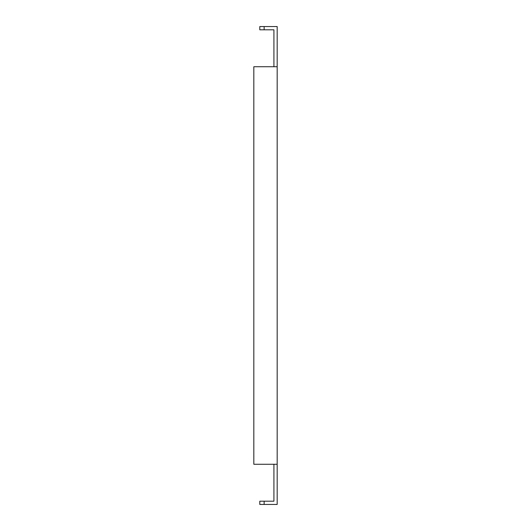 <?xml version="1.0" encoding="UTF-8"?>
<svg xmlns="http://www.w3.org/2000/svg" width="531" height="531" viewBox="0 0 531 531"><rect width="100%" height="100%" fill="white"/><g stroke="black" fill="none" stroke-linecap="round" stroke-linejoin="round"><path stroke-width="0.8" d="M264.139 29.809L259.798 29.809L259.798 26.55L264.139 26.55L264.139 29.809L273.916 29.809L273.916 66.74M264.139 26.55L277.175 26.55L277.175 504.45L259.798 504.45L259.798 501.191L273.916 501.191L273.916 464.26M277.175 66.74L253.825 66.74L253.825 464.26L277.175 464.26M264.139 501.191L264.139 504.45"/></g></svg>
